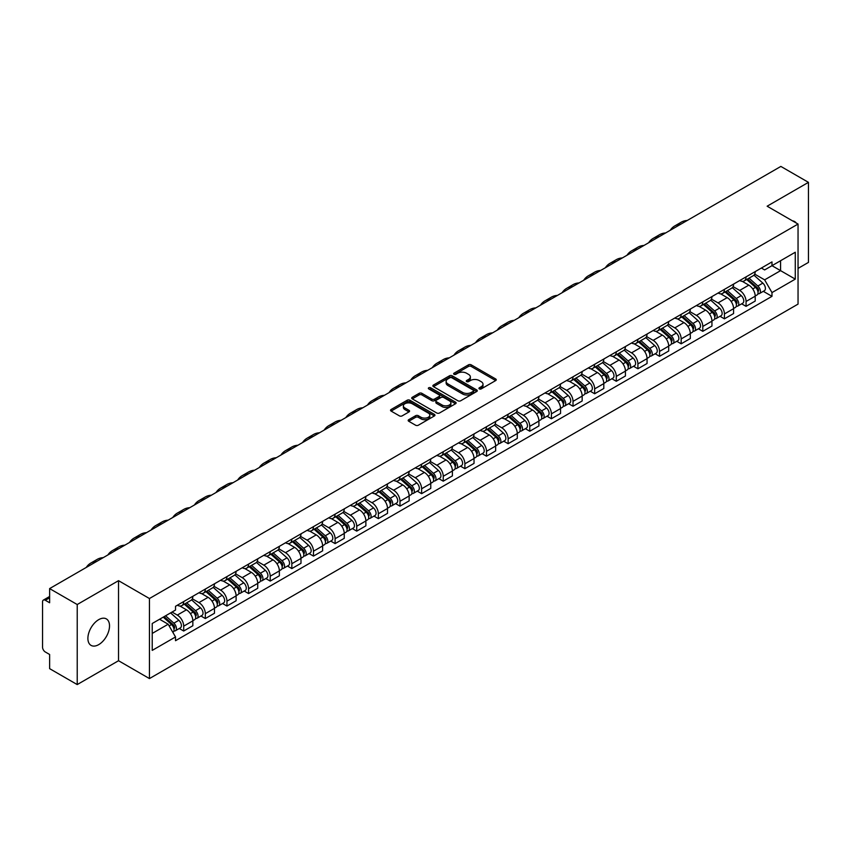 <?xml version="1.0" encoding="UTF-8"?>
<svg xmlns="http://www.w3.org/2000/svg" width="851" height="851" viewBox="0 0 851 851"><rect width="100%" height="100%" fill="white"/><g stroke="black" fill="none" stroke-linecap="round" stroke-linejoin="round"><path stroke-width="1.28" d="M479.336 388.896A1.351 0.777 0 0 0 481.24 388.896L495.697 380.557A1.925 1.106 0 0 0 496.261 379.769A1.925 1.106 0 0 0 495.697 378.982L471.199 364.834A1.925 1.106 0 0 0 468.486 364.834L454.019 373.185A1.351 0.777 0 0 0 453.626 373.738A1.351 0.777 0 0 0 454.019 374.291A1.351 0.777 0 0 0 455.923 374.291L457.795 373.206A6.159 3.553 0 0 1 466.508 373.206L468.55 374.387A6.159 3.553 0 0 1 470.358 376.897A6.159 3.553 0 0 1 468.55 379.408L466.678 380.493A1.351 0.777 0 0 0 466.284 381.046A1.351 0.777 0 0 0 466.678 381.588A1.351 0.777 0 0 0 468.582 381.588L470.454 380.514A6.159 3.553 0 0 1 479.166 380.514L481.209 381.695A6.159 3.553 0 0 1 483.006 384.205A6.159 3.553 0 0 1 481.209 386.716L479.336 387.801A1.351 0.777 0 0 0 478.943 388.354A1.351 0.777 0 0 0 479.336 388.896L479.336 387.801M98.705 644.632A15.297 8.829 120 0 0 108.694 631.155A15.297 8.829 120 0 0 106.354 618.9A15.297 8.829 120 0 0 98.705 619.656A15.297 8.829 120 0 0 88.717 633.133A15.297 8.829 120 0 0 91.057 645.388A15.297 8.829 120 0 0 98.705 644.632M796.238 223.005A15.297 8.829 120 0 0 794.611 221.537A15.297 8.829 120 0 0 792.515 220.866M408.735 419.681A1.925 1.106 0 0 0 408.172 420.468A1.925 1.106 0 0 0 408.735 421.256L415.607 425.223A1.925 1.106 0 0 0 418.33 425.223L434.393 415.948A1.925 1.106 0 0 0 434.957 415.16A1.925 1.106 0 0 0 434.393 414.373L409.895 400.236A1.925 1.106 0 0 0 407.172 400.236L391.109 409.501A1.925 1.106 0 0 0 390.545 410.288A1.925 1.106 0 0 0 391.109 411.076L399.417 415.873A1.925 1.106 0 0 0 402.14 415.873L409.012 411.905A1.925 1.106 0 0 0 409.576 411.118A1.925 1.106 0 0 0 409.012 410.331L404.895 407.959A5.149 2.968 0 0 1 403.385 405.853A5.149 2.968 0 0 1 406.565 403.108A5.149 2.968 0 0 1 412.171 403.746L428.298 413.065A5.149 2.968 0 0 1 429.808 415.16A5.149 2.968 0 0 1 426.628 417.905A5.149 2.968 0 0 1 421.022 417.267L418.33 415.714A1.925 1.106 0 0 0 415.607 415.714L408.735 419.681L408.735 421.256L415.607 417.32L415.607 415.714M149.446 598.53L118.534 580.669L77.218 604.529L49.624 588.594L780.856 166.424L808.45 182.348L767.134 206.208L798.047 224.058L149.446 598.53L149.446 678.577L798.047 304.105L798.047 224.058M457.934 400.789A1.925 1.106 0 0 0 460.657 400.789L476.72 391.513A1.925 1.106 0 0 0 477.283 390.726A1.925 1.106 0 0 0 476.72 389.939L452.221 375.802A1.925 1.106 0 0 0 449.498 375.802L433.436 385.067A1.925 1.106 0 0 0 432.872 385.854A1.925 1.106 0 0 0 433.436 386.641L457.934 400.789M429.276 389.194A1.351 0.777 0 0 1 430.649 389.386L455.53 403.746L439.488 413.001A1.925 1.106 0 0 1 436.776 413.001L412.278 398.864L412.278 397.289A1.925 1.106 0 0 0 411.714 398.077A1.925 1.106 0 0 0 412.278 398.864M412.278 397.289L419.149 393.322A1.925 1.106 0 0 1 421.873 393.322L431.808 399.055A1.925 1.106 0 0 0 434.531 399.055L439.084 396.428A1.925 1.106 0 0 0 439.648 395.641A1.925 1.106 0 0 0 439.084 394.853L428.744 388.886A1.351 0.777 0 0 1 428.351 388.333A1.351 0.777 0 0 1 429.181 387.609A1.351 0.777 0 0 1 430.649 387.779L455.551 402.161A1.925 1.106 0 0 1 456.115 402.949A1.925 1.106 0 0 1 455.551 403.736L455.551 402.161M77.218 604.529L77.218 684.576L49.624 668.652L49.624 654.483L45.326 651.994A3.925 2.266 -120 0 1 42.55 647.196L42.55 601.891A3.925 2.266 -120 0 1 43.358 600.093L49.624 596.477M798.047 268.405L808.45 262.406L808.45 182.348M77.218 684.576L118.534 660.727L149.446 678.577M49.624 588.594L49.624 602.763L45.326 600.285A3.925 2.266 -120 0 0 43.358 600.093M746.061 276.894A9.021 5.212 60 0 1 744.189 280.936L753.337 275.66A9.021 5.212 -120 0 0 755.209 271.607M733.073 286.606L739.679 290.414A9.021 5.212 60 0 1 746.061 301.467L755.209 296.18A9.021 5.212 -120 0 0 748.827 285.138L742.285 281.351M755.209 296.18L755.209 301.063L746.061 306.349L741.668 303.818M744.189 280.936A9.021 5.212 60 0 1 739.753 280.532M746.061 301.467L746.061 306.349M724.424 289.383A9.021 5.212 60 0 1 722.563 293.425L731.711 288.138A9.021 5.212 -120 0 0 733.583 284.096M720.042 316.306L724.424 318.838L733.583 313.551L733.583 308.668A9.021 5.212 -120 0 0 727.201 297.627L720.648 293.84M722.563 293.425A9.021 5.212 60 0 1 718.116 293.021M711.436 299.095L718.053 302.903A9.021 5.212 60 0 1 724.424 313.955L724.424 318.838M702.798 301.86A9.021 5.212 60 0 1 700.926 305.913L710.085 300.626A9.021 5.212 -120 0 0 711.947 296.584M698.416 328.794L702.798 331.326L711.947 326.039L711.947 321.157A9.021 5.212 -120 0 0 705.575 310.115L699.022 306.328M700.926 305.913A9.021 5.212 60 0 1 696.49 305.509M689.81 311.572L696.426 315.391A9.021 5.212 60 0 1 702.798 326.444L702.798 331.326M681.172 314.349A9.021 5.212 60 0 1 679.3 318.402L688.448 313.115A9.021 5.212 -120 0 0 690.321 309.073M676.779 341.272L681.172 343.815L690.321 338.528L690.321 333.645A9.021 5.212 -120 0 0 683.938 322.593L677.396 318.817M679.3 318.402A9.021 5.212 60 0 1 674.864 317.997M668.184 324.061L674.79 327.88A9.021 5.212 60 0 1 681.172 338.932L681.172 343.815M659.536 326.837A9.021 5.212 60 0 1 657.674 330.89L666.822 325.603A9.021 5.212 -120 0 0 668.695 321.561M655.153 353.761L659.536 356.303L668.695 351.016L668.695 346.134A9.021 5.212 -120 0 0 662.312 335.081L655.759 331.305M657.674 330.89A9.021 5.212 60 0 1 653.228 330.486M646.558 336.549L653.164 340.368A9.021 5.212 60 0 1 659.536 351.42L659.536 356.303M637.91 339.326A9.021 5.212 60 0 1 636.048 343.379L645.196 338.092A9.021 5.212 -120 0 0 647.058 334.049M633.527 366.249L637.91 368.781L647.058 363.505L647.058 358.622A9.021 5.212 -120 0 0 640.686 347.57L634.133 343.793M636.048 343.379A9.021 5.212 60 0 1 631.602 342.974M624.921 349.038L631.538 352.857A9.021 5.212 60 0 1 637.91 363.898L637.91 368.781M616.284 351.814A9.021 5.212 60 0 1 614.411 355.867L623.56 350.58A9.021 5.212 -120 0 0 625.432 346.527M611.89 378.738L616.284 381.269L625.432 375.993L625.432 371.11A9.021 5.212 -120 0 0 619.06 360.058L612.507 356.282M614.411 355.867A9.021 5.212 60 0 1 609.976 355.452M603.295 361.526L609.901 365.345A9.021 5.212 60 0 1 616.284 376.387L616.284 381.269M594.647 364.302A9.021 5.212 60 0 1 592.785 368.355L601.934 363.069A9.021 5.212 -120 0 0 603.806 359.016M590.264 391.226L594.658 393.758L603.806 388.481L603.806 383.599A9.021 5.212 -120 0 0 597.423 372.547L590.871 368.77M592.785 368.355A9.021 5.212 60 0 1 588.339 367.94M581.669 374.014L588.275 377.833A9.021 5.212 60 0 1 594.658 388.875L594.658 393.758M573.021 376.791A9.021 5.212 60 0 1 571.159 380.844L580.308 375.557A9.021 5.212 -120 0 0 582.169 371.504M568.638 403.714L573.021 406.246L582.169 400.97L582.169 396.087A9.021 5.212 -120 0 0 575.797 385.035L569.245 381.259M571.159 380.844A9.021 5.212 60 0 1 566.713 380.429M560.032 386.503L566.649 390.322A9.021 5.212 60 0 1 573.021 401.364L573.021 406.246M551.395 389.279A9.021 5.212 60 0 1 549.523 393.322L558.682 388.045A9.021 5.212 -120 0 0 560.543 383.992M547.002 416.203L551.395 418.735L560.543 413.448L560.543 408.565A9.021 5.212 -120 0 0 554.171 397.523L547.618 393.736M549.523 393.322A9.021 5.212 60 0 1 545.087 392.917M538.406 398.991L545.012 402.81A9.021 5.212 60 0 1 551.395 413.852L551.395 418.735M529.769 401.768A9.021 5.212 60 0 1 527.897 405.81L537.045 400.534A9.021 5.212 -120 0 0 538.917 396.481M525.375 428.691L529.769 431.223L538.917 425.936L538.917 421.054A9.021 5.212 -120 0 0 532.535 410.012L525.992 406.225M527.897 405.81A9.021 5.212 60 0 1 523.461 405.406M516.78 411.48L523.386 415.299A9.021 5.212 60 0 1 529.769 426.34L529.769 431.223M508.132 414.256A9.021 5.212 60 0 1 506.271 418.298L515.419 413.022A9.021 5.212 -120 0 0 517.28 408.969M503.749 441.18L508.132 443.711L517.291 438.425L517.291 433.542A9.021 5.212 -120 0 0 510.908 422.5L504.356 418.713M506.271 418.298A9.021 5.212 60 0 1 501.824 417.894M495.144 423.968L501.76 427.776A9.021 5.212 60 0 1 508.132 438.829L508.132 443.711M486.506 426.745A9.021 5.212 60 0 1 484.634 430.787L493.793 425.511A9.021 5.212 -120 0 0 495.654 421.458M482.123 453.668L486.506 456.2L495.654 450.913L495.654 446.03A9.021 5.212 -120 0 0 489.282 434.989L482.73 431.202M484.634 430.787A9.021 5.212 60 0 1 480.198 430.383M473.518 436.457L480.124 440.265A9.021 5.212 60 0 1 486.506 451.317L486.506 456.2M464.88 439.233A9.021 5.212 60 0 1 463.008 443.275L472.156 437.999A9.021 5.212 -120 0 0 474.028 433.946M460.487 466.157L464.88 468.688L474.028 463.401L474.028 458.519A9.021 5.212 -120 0 0 467.646 447.477L461.104 443.69M463.008 443.275A9.021 5.212 60 0 1 458.572 442.871M451.892 448.945L458.498 452.753A9.021 5.212 60 0 1 464.88 463.806L464.88 468.688M443.243 451.711A9.021 5.212 60 0 1 441.382 455.764L450.53 450.477A9.021 5.212 -120 0 0 452.402 446.435M438.861 478.645L443.243 481.177L452.402 475.89L452.402 471.007A9.021 5.212 -120 0 0 446.02 459.965L439.467 456.179M441.382 455.764A9.021 5.212 60 0 1 436.935 455.359M430.255 461.433L436.871 465.242A9.021 5.212 60 0 1 443.243 476.294L443.243 481.177M421.617 464.199A9.021 5.212 60 0 1 419.745 468.252L428.904 462.965A9.021 5.212 -120 0 0 430.766 458.923M417.235 491.133L421.617 493.665L430.766 488.378L430.766 483.496A9.021 5.212 -120 0 0 424.394 472.443L417.841 468.667M419.745 468.252A9.021 5.212 60 0 1 415.309 467.848M408.629 473.911L415.235 477.73A9.021 5.212 60 0 1 421.617 488.782L421.617 493.665M399.991 476.688A9.021 5.212 60 0 1 398.119 480.741L407.267 475.454A9.021 5.212 -120 0 0 409.14 471.411M395.598 503.611L399.991 506.154L409.14 500.867L409.14 495.984A9.021 5.212 -120 0 0 402.757 484.932L396.215 481.155M398.119 480.741A9.021 5.212 60 0 1 393.683 480.336M387.003 486.4L393.609 490.219A9.021 5.212 60 0 1 399.991 501.271L399.991 506.154M378.355 489.176A9.021 5.212 60 0 1 376.493 493.229L385.641 487.942A9.021 5.212 -120 0 0 387.513 483.9M373.972 516.1L378.355 518.642L387.513 513.355L387.513 508.472A9.021 5.212 -120 0 0 381.131 497.42L374.578 493.644M376.493 493.229A9.021 5.212 60 0 1 372.047 492.825M365.377 498.888L371.983 502.707A9.021 5.212 60 0 1 378.355 513.749L378.355 518.642M356.729 501.665A9.021 5.212 60 0 1 354.867 505.717L364.015 500.431A9.021 5.212 -120 0 0 365.877 496.388M352.346 528.588L356.729 531.12L365.877 525.844L365.877 520.961A9.021 5.212 -120 0 0 359.505 509.909L352.952 506.132M354.867 505.717A9.021 5.212 60 0 1 350.421 505.313M343.74 511.377L350.357 515.195A9.021 5.212 60 0 1 356.729 526.237L356.729 531.12M335.103 514.153A9.021 5.212 60 0 1 333.23 518.206L342.379 512.919A9.021 5.212 -120 0 0 344.251 508.866M330.709 541.076L335.103 543.608L344.251 538.332L344.251 533.449A9.021 5.212 -120 0 0 337.868 522.397L331.326 518.621M333.23 518.206A9.021 5.212 60 0 1 328.794 517.791M322.114 523.865L328.72 527.684A9.021 5.212 60 0 1 335.103 538.726L335.103 543.608M313.466 526.641A9.021 5.212 60 0 1 311.604 530.694L320.753 525.407A9.021 5.212 -120 0 0 322.625 521.355M309.083 553.565L313.476 556.097L322.625 550.82L322.625 545.938A9.021 5.212 -120 0 0 316.242 534.885L309.69 531.109M311.604 530.694A9.021 5.212 60 0 1 307.158 530.279M300.488 536.353L307.094 540.172A9.021 5.212 60 0 1 313.476 551.214L313.476 556.097M291.84 539.13A9.021 5.212 60 0 1 289.978 543.183L299.126 537.896A9.021 5.212 -120 0 0 300.988 533.843M287.457 566.053L291.84 568.585L300.988 563.309L300.988 558.416A9.021 5.212 -120 0 0 294.616 547.374L288.064 543.598M289.978 543.183A9.021 5.212 60 0 1 285.532 542.768M278.851 548.842L285.468 552.661A9.021 5.212 60 0 1 291.84 563.702L291.84 568.585M270.214 551.618A9.021 5.212 60 0 1 268.342 555.66L277.5 550.384A9.021 5.212 -120 0 0 279.362 546.331M265.82 578.542L270.214 581.073L279.362 575.787L279.362 570.904A9.021 5.212 -120 0 0 272.99 559.862L266.437 556.075M268.342 555.66A9.021 5.212 60 0 1 263.906 555.256M257.225 561.33L263.831 565.149A9.021 5.212 60 0 1 270.214 576.191L270.214 581.073M248.588 564.107A9.021 5.212 60 0 1 246.716 568.149L255.864 562.873A9.021 5.212 -120 0 0 257.736 558.82M244.194 591.03L248.588 593.562L257.736 588.275L257.736 583.392A9.021 5.212 -120 0 0 251.353 572.351L244.811 568.564M246.716 568.149A9.021 5.212 60 0 1 242.28 567.745M235.599 573.819L242.205 577.638A9.021 5.212 60 0 1 248.588 588.679L248.588 593.562M226.951 576.595A9.021 5.212 60 0 1 225.089 580.637L234.238 575.361A9.021 5.212 -120 0 0 236.099 571.308M222.568 603.519L226.951 606.05L236.11 600.763L236.11 595.881A9.021 5.212 -120 0 0 229.727 584.839L223.175 581.052M225.089 580.637A9.021 5.212 60 0 1 220.643 580.233M213.963 586.307L220.579 590.115A9.021 5.212 60 0 1 226.951 601.168L226.951 606.05M205.325 589.083A9.021 5.212 60 0 1 203.453 593.126L212.612 587.85A9.021 5.212 -120 0 0 214.473 583.797M200.932 616.007L205.325 618.539L214.473 613.252L214.473 608.369A9.021 5.212 -120 0 0 208.101 597.328L201.549 593.541M203.453 593.126A9.021 5.212 60 0 1 199.017 592.721M192.337 598.796L198.943 602.604A9.021 5.212 60 0 1 205.325 613.656L205.325 618.539M183.699 601.572A9.021 5.212 60 0 1 181.827 605.614L190.975 600.327A9.021 5.212 -120 0 0 192.847 596.285M179.306 628.495L183.699 631.027L192.847 625.74L192.847 620.858A9.021 5.212 -120 0 0 186.465 609.816L179.923 606.029M181.827 605.614A9.021 5.212 60 0 1 177.391 605.21M172.051 612.05L177.316 615.092A9.021 5.212 60 0 1 183.699 626.145L183.699 631.027M761.379 268.044L764.634 269.927L795.281 252.236L780.58 260.725L780.58 270.65L764.634 279.851L754.699 274.118M152.223 633.431L168.168 624.219L175.519 636.952L152.223 650.398L152.223 623.496L175.519 610.05L175.519 606.284L771.985 261.917L771.985 265.682L795.281 279.128L771.985 292.584L764.634 279.851M795.281 252.236L795.281 279.128M175.519 636.952L175.519 640.707L771.985 296.339L771.985 292.584M118.534 580.669L118.534 660.727M168.168 624.219L159.573 619.262M763.304 291.329L771.985 296.339M479.868 389.088L481.209 388.322A6.159 3.553 0 0 0 483.006 385.811L483.006 384.205M470.358 376.897L470.358 378.504A6.159 3.553 0 0 1 468.55 381.014L467.22 381.78M495.676 380.567L471.199 366.441A1.925 1.106 0 0 0 468.486 366.441L454.562 374.472M476.688 391.524L452.221 377.397A1.925 1.106 0 0 0 449.498 377.397L433.467 386.652M473.316 391.279A1.351 0.777 0 0 0 473.709 390.726A1.351 0.777 0 0 0 473.316 390.173L451.807 377.759A1.351 0.777 0 0 0 449.902 377.759L447.934 378.897A6.159 3.553 0 0 0 446.126 381.418A6.159 3.553 0 0 0 447.934 383.929L462.625 392.417A6.159 3.553 0 0 0 471.337 392.417L473.316 391.279L473.316 392.875A1.351 0.777 0 0 0 473.709 392.332L473.709 390.726M446.126 381.418L446.126 383.014A6.159 3.553 0 0 0 447.934 385.535L447.934 383.929M473.316 392.875L471.337 394.013A6.159 3.553 0 0 1 462.625 394.013L447.934 385.535M412.299 398.874L419.149 394.917L419.149 393.322M439.648 395.641L439.648 397.236A1.925 1.106 0 0 1 439.084 398.023L434.531 400.661A1.925 1.106 0 0 1 431.808 400.661L421.873 394.917A1.925 1.106 0 0 0 419.149 394.917M442.116 405.012A5.149 2.968 0 0 0 447.722 405.65A5.149 2.968 0 0 0 450.902 402.906A5.149 2.968 0 0 0 449.392 400.8L443.711 397.523A1.925 1.106 0 0 0 440.988 397.523L436.435 400.151A1.925 1.106 0 0 0 435.872 400.938A1.925 1.106 0 0 0 436.435 401.725L442.116 405.012L442.116 406.608A5.149 2.968 0 0 0 447.722 407.257A5.149 2.968 0 0 0 450.902 404.512L450.902 402.906M435.872 400.938L435.872 402.544A1.925 1.106 0 0 0 436.435 403.331L436.435 401.725M442.116 406.608L436.435 403.331M429.808 415.16L429.808 416.767A5.149 2.968 0 0 1 426.628 419.511A5.149 2.968 0 0 1 421.022 418.862L418.33 417.32A1.925 1.106 0 0 0 415.607 417.32M403.385 405.853L403.385 407.459A5.149 2.968 0 0 0 404.895 409.554L404.895 407.959M408.98 411.916L404.895 409.554M434.361 415.969L409.895 401.832A1.925 1.106 0 0 0 407.172 401.832L391.141 411.097M746.678 279.5L755.497 287.361A4.904 2.83 60 0 1 757.039 294.946L755.209 295.999M746.912 279.702L751.061 282.106M747.572 278.99L757.379 287.734A2.351 1.362 60 0 1 758.113 291.372A2.351 1.362 60 0 1 757.901 291.457M749.04 278.139L757.858 286A4.904 2.83 60 0 1 759.39 293.584A4.904 2.83 60 0 1 757.911 293.744M753.954 275.192L762.847 283.117A4.904 2.83 60 0 1 764.379 290.702L759.39 293.584M687.236 220.473A37.848 21.849 -120 0 0 681.172 222.228L674.8 225.909A37.848 21.849 -120 0 0 670.248 230.281M680.853 224.153A37.848 21.849 -120 0 0 674.8 225.909M725.052 291.989L733.87 299.85A4.904 2.83 60 0 1 735.402 307.434L733.573 308.488M725.286 292.191L729.435 294.595M725.946 291.478L735.753 300.222A2.351 1.362 60 0 1 736.487 303.86A2.351 1.362 60 0 1 736.275 303.945M727.414 290.627L736.221 298.488A4.904 2.83 60 0 1 737.764 306.073A4.904 2.83 60 0 1 736.285 306.232M732.328 287.681L741.221 295.605A4.904 2.83 60 0 1 742.753 303.19L737.764 306.073M703.426 304.477L712.234 312.338A4.904 2.83 60 0 1 713.776 319.923L711.947 320.976M703.66 304.679L707.809 307.073M704.309 303.956L714.117 312.711A2.351 1.362 60 0 1 714.861 316.349A2.351 1.362 60 0 1 714.649 316.434M705.777 303.116L714.595 310.977A4.904 2.83 60 0 1 716.138 318.561A4.904 2.83 60 0 1 714.649 318.71M710.691 300.158L719.584 308.094A4.904 2.83 60 0 1 721.127 315.678L716.138 318.561M665.61 232.961A37.848 21.849 -120 0 0 659.546 234.706L653.164 238.397A37.848 21.849 -120 0 0 648.622 242.769M659.227 236.642A37.848 21.849 -120 0 0 653.164 238.397M643.973 245.45A37.848 21.849 -120 0 0 637.92 247.194L631.538 250.885A37.848 21.849 -120 0 0 626.996 255.257M637.601 249.13A37.848 21.849 -120 0 0 631.538 250.885M681.8 316.966L690.608 324.827A4.904 2.83 60 0 1 692.15 332.411L690.321 333.464M682.023 317.168L686.183 319.561M682.683 316.444L692.491 325.199A2.351 1.362 60 0 1 693.235 328.837A2.351 1.362 60 0 1 693.012 328.922M684.151 315.604L692.969 323.465A4.904 2.83 60 0 1 694.501 331.05A4.904 2.83 60 0 1 693.022 331.199M689.065 312.647L697.958 320.582A4.904 2.83 60 0 1 699.501 328.167L694.501 331.05M660.163 329.454L668.982 337.315A4.904 2.83 60 0 1 670.514 344.889L668.695 345.953M660.397 329.656L664.546 332.05M661.057 328.933L670.865 337.687A2.351 1.362 60 0 1 671.599 341.325A2.351 1.362 60 0 1 671.386 341.411M662.525 328.092L671.333 335.954A4.904 2.83 60 0 1 672.875 343.538A4.904 2.83 60 0 1 671.396 343.687M667.439 325.135L676.332 333.071A4.904 2.83 60 0 1 677.864 340.655L672.875 343.538M638.537 341.932L647.345 349.804A4.904 2.83 60 0 1 648.887 357.377L647.058 358.441M638.771 342.145L642.92 344.538M639.431 341.421L649.228 350.176A2.351 1.362 60 0 1 649.973 353.814A2.351 1.362 60 0 1 649.76 353.899M640.899 340.581L649.707 348.442A4.904 2.83 60 0 1 651.249 356.016A4.904 2.83 60 0 1 649.77 356.175M645.803 337.624L654.696 345.559A4.904 2.83 60 0 1 656.238 353.144L651.249 356.016M622.347 257.938A37.848 21.849 -120 0 0 616.284 259.683L609.912 263.363A37.848 21.849 -120 0 0 605.359 267.746M615.975 261.619A37.848 21.849 -120 0 0 609.912 263.363M600.721 270.427A37.848 21.849 -120 0 0 594.658 272.171L588.275 275.852A37.848 21.849 -120 0 0 583.733 280.234M594.338 274.107A37.848 21.849 -120 0 0 588.275 275.852M579.084 282.915A37.848 21.849 -120 0 0 573.031 284.66L566.649 288.34A37.848 21.849 -120 0 0 562.107 292.723M572.712 286.596A37.848 21.849 -120 0 0 566.649 288.34M616.911 354.42L625.719 362.292A4.904 2.83 60 0 1 627.261 369.866L625.432 370.93M617.145 354.633L621.294 357.026M617.794 353.91L627.602 362.664A2.351 1.362 60 0 1 628.346 366.302A2.351 1.362 60 0 1 628.123 366.387M619.262 353.059L628.081 360.93A4.904 2.83 60 0 1 629.612 368.504A4.904 2.83 60 0 1 628.134 368.664M624.177 350.112L633.07 358.048A4.904 2.83 60 0 1 634.612 365.622L629.612 368.504M557.458 295.403A37.848 21.849 -120 0 0 551.395 297.148L545.023 300.829A37.848 21.849 -120 0 0 540.47 305.211M551.086 299.084A37.848 21.849 -120 0 0 545.023 300.829M595.274 366.909L604.093 374.78A4.904 2.83 60 0 1 605.635 382.354L603.806 383.407M595.509 367.121L599.657 369.515M596.168 366.398L605.976 375.153A2.351 1.362 60 0 1 606.71 378.791A2.351 1.362 60 0 1 606.497 378.876M597.636 365.547L606.444 373.419A4.904 2.83 60 0 1 607.986 380.993A4.904 2.83 60 0 1 606.508 381.152M602.551 362.6L611.443 370.536A4.904 2.83 60 0 1 612.975 378.11L607.986 380.993M535.832 307.892A37.848 21.849 -120 0 0 529.769 309.636L523.386 313.317A37.848 21.849 -120 0 0 518.844 317.689M529.45 311.572A37.848 21.849 -120 0 0 523.386 313.317M573.648 379.397L582.467 387.269A4.904 2.83 60 0 1 583.999 394.843L582.169 395.896M573.882 379.61L578.031 382.003M574.542 378.886L584.35 387.641A2.351 1.362 60 0 1 585.084 391.279A2.351 1.362 60 0 1 584.871 391.364M576.01 378.035L584.818 385.907A4.904 2.83 60 0 1 586.36 393.481A4.904 2.83 60 0 1 584.882 393.641M580.925 375.089L589.807 383.024A4.904 2.83 60 0 1 591.349 390.598L586.36 393.481M514.206 320.38A37.848 21.849 -120 0 0 508.143 322.125L501.76 325.805A37.848 21.849 -120 0 0 497.218 330.177M507.824 324.061A37.848 21.849 -120 0 0 501.76 325.805M552.022 391.885L560.83 399.747A4.904 2.83 60 0 1 562.373 407.331L560.543 408.384M552.256 392.098L556.405 394.492M552.905 391.375L562.713 400.13A2.351 1.362 60 0 1 563.458 403.768A2.351 1.362 60 0 1 563.245 403.853M554.373 390.524L563.192 398.396A4.904 2.83 60 0 1 564.724 405.97A4.904 2.83 60 0 1 563.245 406.129M559.288 387.577L568.181 395.513A4.904 2.83 60 0 1 569.723 403.087L564.724 405.97M492.569 332.858A37.848 21.849 -120 0 0 486.506 334.613L480.134 338.294A37.848 21.849 -120 0 0 475.592 342.666M486.198 336.549A37.848 21.849 -120 0 0 480.134 338.294M530.386 404.374L539.204 412.235A4.904 2.83 60 0 1 540.747 419.82L538.917 420.873M530.62 404.587L534.768 406.98M531.279 403.863L541.087 412.607A2.351 1.362 60 0 1 541.821 416.256A2.351 1.362 60 0 1 541.608 416.341M532.747 403.012L541.566 410.873A4.904 2.83 60 0 1 543.098 418.458A4.904 2.83 60 0 1 541.619 418.618M537.662 400.066L546.555 408.001A4.904 2.83 60 0 1 548.087 415.575L543.098 418.458M470.943 345.346A37.848 21.849 -120 0 0 464.88 347.102L458.498 350.782A37.848 21.849 -120 0 0 453.955 355.154M464.561 349.038A37.848 21.849 -120 0 0 458.498 350.782M508.76 416.862L517.578 424.723A4.904 2.83 60 0 1 519.11 432.308L517.28 433.361M508.994 417.075L513.142 419.469M509.653 416.352L519.461 425.096A2.351 1.362 60 0 1 520.195 428.734A2.351 1.362 60 0 1 519.982 428.819M511.121 415.501L519.929 423.362A4.904 2.83 60 0 1 521.472 430.946A4.904 2.83 60 0 1 519.993 431.106M516.036 412.554L524.918 420.479A4.904 2.83 60 0 1 526.461 428.064L521.472 430.946M449.317 357.835A37.848 21.849 -120 0 0 443.254 359.59L436.871 363.271A37.848 21.849 -120 0 0 432.329 367.643M442.935 361.515A37.848 21.849 -120 0 0 436.871 363.271M487.134 429.351L495.942 437.212A4.904 2.83 60 0 1 497.484 444.796L495.654 445.85M487.368 429.564L491.516 431.957M488.017 428.84L497.824 437.584A2.351 1.362 60 0 1 498.569 441.222A2.351 1.362 60 0 1 498.356 441.307M489.485 427.989L498.303 435.85A4.904 2.83 60 0 1 499.845 443.435A4.904 2.83 60 0 1 498.356 443.594M494.399 425.043L503.292 432.968A4.904 2.83 60 0 1 504.834 440.552L499.845 443.435M427.681 370.323A37.848 21.849 -120 0 0 421.617 372.078L415.245 375.759A37.848 21.849 -120 0 0 410.703 380.131M421.309 374.004A37.848 21.849 -120 0 0 415.245 375.759M465.497 441.839L474.315 449.7A4.904 2.83 60 0 1 475.858 457.285L474.028 458.338M465.731 442.041L469.88 444.445M466.391 441.329L476.198 450.073A2.351 1.362 60 0 1 476.932 453.711A2.351 1.362 60 0 1 476.72 453.796M467.859 440.478L476.677 448.339A4.904 2.83 60 0 1 478.209 455.923A4.904 2.83 60 0 1 476.73 456.083M472.773 437.531L481.666 445.456A4.904 2.83 60 0 1 483.198 453.04L478.209 455.923M406.055 382.812A37.848 21.849 -120 0 0 399.991 384.567L393.619 388.247A37.848 21.849 -120 0 0 389.067 392.619M399.672 386.492A37.848 21.849 -120 0 0 393.619 388.247M443.871 454.328L452.689 462.189A4.904 2.83 60 0 1 454.221 469.773L452.392 470.826M444.105 454.53L448.254 456.934M444.765 453.817L454.572 462.561A2.351 1.362 60 0 1 455.306 466.199A2.351 1.362 60 0 1 455.094 466.284M446.232 452.966L455.04 460.827A4.904 2.83 60 0 1 456.583 468.412A4.904 2.83 60 0 1 455.104 468.571M451.147 450.009L460.04 457.944A4.904 2.83 60 0 1 461.572 465.529L456.583 468.412M384.429 395.3A37.848 21.849 -120 0 0 378.365 397.045L371.983 400.736A37.848 21.849 -120 0 0 367.441 405.108M378.046 398.981A37.848 21.849 -120 0 0 371.983 400.736M422.245 466.816L431.053 474.677A4.904 2.83 60 0 1 432.595 482.262L430.766 483.315M422.479 467.018L426.628 469.412M423.128 466.295L432.936 475.049A2.351 1.362 60 0 1 433.68 478.688A2.351 1.362 60 0 1 433.467 478.773M424.596 465.454L433.414 473.316A4.904 2.83 60 0 1 434.957 480.9A4.904 2.83 60 0 1 433.467 481.049M429.51 462.497L438.403 470.433A4.904 2.83 60 0 1 439.946 478.017L434.957 480.9M362.792 407.789A37.848 21.849 -120 0 0 356.739 409.533L350.357 413.224A37.848 21.849 -120 0 0 345.814 417.596M356.42 411.469A37.848 21.849 -120 0 0 350.357 413.224M400.619 479.304L409.427 487.166A4.904 2.83 60 0 1 410.969 494.75L409.14 495.803M400.842 479.507L404.991 481.9M401.502 478.783L411.31 487.538A2.351 1.362 60 0 1 412.054 491.176A2.351 1.362 60 0 1 411.831 491.261M402.97 477.943L411.788 485.804A4.904 2.83 60 0 1 413.32 493.389A4.904 2.83 60 0 1 411.841 493.537M407.884 474.986L416.777 482.921A4.904 2.83 60 0 1 418.32 490.506L413.32 493.389M341.166 420.277A37.848 21.849 -120 0 0 335.103 422.022L328.731 425.702A37.848 21.849 -120 0 0 324.178 430.085M334.783 423.958A37.848 21.849 -120 0 0 328.731 425.702M378.982 491.793L387.801 499.654A4.904 2.83 60 0 1 389.332 507.228L387.503 508.292M379.216 491.995L383.365 494.388M379.876 491.272L389.684 500.026A2.351 1.362 60 0 1 390.418 503.664A2.351 1.362 60 0 1 390.205 503.749M381.344 490.431L390.152 498.292A4.904 2.83 60 0 1 391.694 505.877A4.904 2.83 60 0 1 390.215 506.026M386.258 487.474L395.151 495.41A4.904 2.83 60 0 1 396.683 502.994L391.694 505.877M319.54 432.765A37.848 21.849 -120 0 0 313.476 434.51L307.094 438.191A37.848 21.849 -120 0 0 302.552 442.573M313.157 436.446A37.848 21.849 -120 0 0 307.094 438.191M357.356 504.271L366.164 512.142A4.904 2.83 60 0 1 367.706 519.716L365.877 520.78M357.59 504.483L361.739 506.877M358.25 503.76L368.047 512.515A2.351 1.362 60 0 1 368.791 516.153A2.351 1.362 60 0 1 368.579 516.238M359.707 502.92L368.526 510.781A4.904 2.83 60 0 1 370.068 518.355A4.904 2.83 60 0 1 368.589 518.514M364.622 499.962L373.515 507.898A4.904 2.83 60 0 1 375.057 515.483L370.068 518.355M297.903 445.254A37.848 21.849 -120 0 0 291.85 446.998L285.468 450.679A37.848 21.849 -120 0 0 280.926 455.062M291.531 448.934A37.848 21.849 -120 0 0 285.468 450.679M335.73 516.759L344.538 524.631A4.904 2.83 60 0 1 346.08 532.205L344.251 533.269M335.964 516.972L340.113 519.365M336.613 516.249L346.421 525.003A2.351 1.362 60 0 1 347.165 528.641A2.351 1.362 60 0 1 346.942 528.726M338.081 515.398L346.9 523.269A4.904 2.83 60 0 1 348.431 530.843A4.904 2.83 60 0 1 346.953 531.003M342.996 512.451L351.889 520.386A4.904 2.83 60 0 1 353.431 527.96L348.431 530.843M276.277 457.742A37.848 21.849 -120 0 0 270.214 459.487L263.842 463.167A37.848 21.849 -120 0 0 259.289 467.55M269.905 461.423A37.848 21.849 -120 0 0 263.842 463.167M314.093 529.248L322.912 537.119A4.904 2.83 60 0 1 324.454 544.693L322.625 545.746M314.327 529.46L318.476 531.854M314.987 528.737L324.795 537.492A2.351 1.362 60 0 1 325.529 541.13A2.351 1.362 60 0 1 325.316 541.215M316.455 527.886L325.263 535.758A4.904 2.83 60 0 1 326.805 543.332A4.904 2.83 60 0 1 325.327 543.491M321.37 524.939L330.262 532.875A4.904 2.83 60 0 1 331.794 540.449L326.805 543.332M254.651 470.231A37.848 21.849 -120 0 0 248.588 471.975L242.205 475.656A37.848 21.849 -120 0 0 237.663 480.028M248.269 473.911A37.848 21.849 -120 0 0 242.205 475.656M292.467 541.736L301.286 549.608A4.904 2.83 60 0 1 302.818 557.182L300.988 558.235M292.701 541.949L296.85 544.342M293.361 541.225L303.169 549.98A2.351 1.362 60 0 1 303.903 553.618A2.351 1.362 60 0 1 303.69 553.703M294.829 540.374L303.637 548.246A4.904 2.83 60 0 1 305.179 555.82A4.904 2.83 60 0 1 303.701 555.98M299.743 537.428L308.626 545.363A4.904 2.83 60 0 1 310.168 552.937L305.179 555.82M233.025 482.719A37.848 21.849 -120 0 0 226.962 484.464L220.579 488.144A37.848 21.849 -120 0 0 216.037 492.516M226.643 486.4A37.848 21.849 -120 0 0 220.579 488.144M270.841 554.224L279.649 562.085A4.904 2.83 60 0 1 281.192 569.67L279.362 570.723M271.075 554.437L275.224 556.831M271.724 553.714L281.532 562.468A2.351 1.362 60 0 1 282.277 566.106A2.351 1.362 60 0 1 282.053 566.192M273.192 552.863L282.011 560.735A4.904 2.83 60 0 1 283.543 568.308A4.904 2.83 60 0 1 282.064 568.468M278.107 549.916L287 557.852A4.904 2.83 60 0 1 288.542 565.426L283.543 568.308M211.388 495.197A37.848 21.849 -120 0 0 205.325 496.952L198.953 500.633A37.848 21.849 -120 0 0 194.411 505.005M205.017 498.888A37.848 21.849 -120 0 0 198.953 500.633M249.205 566.713L258.023 574.574A4.904 2.83 60 0 1 259.566 582.158L257.736 583.212M249.439 566.926L253.587 569.319M250.098 566.202L259.906 574.946A2.351 1.362 60 0 1 260.64 578.584A2.351 1.362 60 0 1 260.427 578.68M251.566 565.351L260.374 573.212A4.904 2.83 60 0 1 261.917 580.797A4.904 2.83 60 0 1 260.438 580.956M256.481 562.405L265.374 570.34A4.904 2.83 60 0 1 266.906 577.914L261.917 580.797M189.762 507.685A37.848 21.849 -120 0 0 183.699 509.441L177.316 513.121A37.848 21.849 -120 0 0 172.774 517.493M183.38 511.377A37.848 21.849 -120 0 0 177.316 513.121M227.579 579.201L236.397 587.062A4.904 2.83 60 0 1 237.929 594.647L236.099 595.7M227.813 579.414L231.961 581.807M228.472 578.691L238.28 587.435A2.351 1.362 60 0 1 239.014 591.073A2.351 1.362 60 0 1 238.801 591.158M229.94 577.84L238.748 585.701A4.904 2.83 60 0 1 240.29 593.285A4.904 2.83 60 0 1 238.812 593.445M234.855 574.893L243.737 582.818A4.904 2.83 60 0 1 245.279 590.403L240.29 593.285M168.136 520.174A37.848 21.849 -120 0 0 162.073 521.929L155.69 525.61A37.848 21.849 -120 0 0 151.148 529.982M161.754 523.854A37.848 21.849 -120 0 0 155.69 525.61M205.953 591.69L214.76 599.551A4.904 2.83 60 0 1 216.303 607.135L214.473 608.188M206.187 591.892L210.335 594.296M206.836 591.179L216.643 599.923A2.351 1.362 60 0 1 217.388 603.561A2.351 1.362 60 0 1 217.175 603.646M208.304 590.328L217.122 598.189A4.904 2.83 60 0 1 218.664 605.774A4.904 2.83 60 0 1 217.175 605.933M213.218 587.381L222.111 595.306A4.904 2.83 60 0 1 223.653 602.891L218.664 605.774M146.5 532.662A37.848 21.849 -120 0 0 140.436 534.417L134.064 538.098A37.848 21.849 -120 0 0 129.522 542.47M140.128 536.343A37.848 21.849 -120 0 0 134.064 538.098M184.316 604.178L193.134 612.039A4.904 2.83 60 0 1 194.677 619.624L192.847 620.677M184.55 604.38L188.699 606.784M185.21 603.667L195.017 612.412A2.351 1.362 60 0 1 195.751 616.05A2.351 1.362 60 0 1 195.539 616.135M186.677 602.816L195.496 610.678A4.904 2.83 60 0 1 197.028 618.262A4.904 2.83 60 0 1 195.549 618.422M191.592 599.87L200.485 607.795A4.904 2.83 60 0 1 202.017 615.379L197.028 618.262M124.874 545.151A37.848 21.849 -120 0 0 118.81 546.895L112.438 550.586A37.848 21.849 -120 0 0 107.886 554.958M118.491 548.831A37.848 21.849 -120 0 0 112.438 550.586M163.232 617.145L171.508 624.528A4.904 2.83 60 0 1 173.04 632.112L172.806 632.25M163.318 617.092L167.073 619.262M164.115 616.635L173.391 624.9A2.351 1.362 60 0 1 174.125 628.538A2.351 1.362 60 0 1 173.912 628.623M165.583 615.784L173.859 623.166A4.904 2.83 60 0 1 175.402 630.751A4.904 2.83 60 0 1 173.923 630.91M170.583 612.901L178.848 620.283A4.904 2.83 60 0 1 180.391 627.868L175.402 630.751M103.248 557.639A37.848 21.849 -120 0 0 97.184 559.384L90.802 563.075A37.848 21.849 -120 0 0 86.259 567.447M96.865 561.32A37.848 21.849 -120 0 0 90.802 563.075M205.325 613.656L214.473 608.369M226.951 601.168L236.11 595.881M248.588 588.679L257.736 583.392M270.214 576.191L279.362 570.904M291.84 563.702L300.988 558.416M313.476 551.214L322.625 545.938M335.103 538.726L344.251 533.449M356.729 526.237L365.877 520.961M378.355 513.749L387.513 508.472M399.991 501.271L409.14 495.984M421.617 488.782L430.766 483.496M443.243 476.294L452.402 471.007M464.88 463.806L474.028 458.519M486.506 451.317L495.654 446.03M508.132 438.829L517.291 433.542M529.769 426.34L538.917 421.054M551.395 413.852L560.543 408.565M573.021 401.364L582.169 396.087M594.658 388.875L603.806 383.599M616.284 376.387L625.432 371.11M637.91 363.898L647.058 358.622M659.536 351.42L668.695 346.134M681.172 338.932L690.321 333.645M702.798 326.444L711.947 321.157M724.424 313.955L733.583 308.668M183.699 626.145L192.847 620.858M177.316 615.092L186.465 609.816M198.943 602.604L208.101 597.328M220.579 590.115L229.727 584.839M242.205 577.638L251.353 572.351M263.831 565.149L272.99 559.862M285.468 552.661L294.616 547.374M307.094 540.172L316.242 534.885M328.72 527.684L337.868 522.397M350.357 515.195L359.505 509.909M371.983 502.707L381.131 497.42M393.609 490.219L402.757 484.932M415.235 477.73L424.394 472.443M436.871 465.242L446.02 459.965M458.498 452.753L467.646 447.477M480.124 440.265L489.282 434.989M501.76 427.776L510.908 422.5M523.386 415.299L532.535 410.012M545.012 402.81L554.171 397.523M566.649 390.322L575.797 385.035M588.275 377.833L597.423 372.547M609.901 365.345L619.06 360.058M631.538 352.857L640.686 347.57M653.164 340.368L662.312 335.081M674.79 327.88L683.938 322.593M696.426 315.391L705.575 310.115M718.053 302.903L727.201 297.627M739.679 290.414L748.827 285.138M49.624 597.806L45.326 600.285M481.209 388.322L481.209 386.716M466.678 381.588L466.678 380.493M468.55 381.014L468.55 379.408M454.019 374.291L454.019 373.185M468.486 366.441L468.486 364.834M471.199 366.441L471.199 364.834M495.697 380.557L495.697 378.982M433.436 386.641L433.436 385.067M449.498 377.397L449.498 375.802M452.221 377.397L452.221 375.802M476.72 391.513L476.72 389.939M462.625 394.013L462.625 392.417M471.337 394.013L471.337 392.417M421.873 394.917L421.873 393.322M431.808 400.661L431.808 399.055M434.531 400.661L434.531 399.055M439.084 398.023L439.084 396.428M430.649 389.386L430.649 387.779M418.33 417.32L418.33 415.714M421.022 418.862L421.022 417.267M409.012 411.905L409.012 410.331M391.109 411.076L391.109 409.501M407.172 401.832L407.172 400.236M409.895 401.832L409.895 400.236M434.393 415.948L434.393 414.373M755.497 287.361L752.752 288.946M758.603 290.297L757.72 290.808M762.847 283.117L757.858 286M733.87 299.85L731.115 301.435M736.977 302.786L736.094 303.296M741.221 295.605L736.221 298.488M712.234 312.338L709.489 313.923M715.351 315.274L714.468 315.785M719.584 308.094L714.595 310.977M690.608 324.827L687.863 326.412M693.714 327.763L692.831 328.273M697.958 320.582L692.969 323.465M668.982 337.315L666.227 338.9M672.088 340.251L671.205 340.762M676.332 333.071L671.333 335.954M647.345 349.804L644.601 351.389M650.462 352.74L649.579 353.25M654.696 345.559L649.707 348.442M625.719 362.292L622.975 363.877M628.825 365.228L627.942 365.739M633.07 358.048L628.081 360.93M604.093 374.78L601.349 376.365M607.199 377.716L606.316 378.216M611.443 370.536L606.444 373.419M582.467 387.269L579.712 388.854M585.573 390.194L584.69 390.705M589.807 383.024L584.818 385.907M560.83 399.747L558.086 401.342M563.936 402.683L563.054 403.193M568.181 395.513L563.192 398.396M539.204 412.235L536.46 413.831M542.31 415.171L541.427 415.682M546.555 408.001L541.566 410.873M517.578 424.723L514.823 426.308M520.684 427.659L519.801 428.17M524.918 420.479L519.929 423.362M495.942 437.212L493.197 438.797M499.058 440.148L498.175 440.658M503.292 432.968L498.303 435.85M474.315 449.7L471.571 451.285M477.422 452.636L476.539 453.147M481.666 445.456L476.677 448.339M452.689 462.189L449.934 463.774M455.796 465.125L454.913 465.635M460.04 457.944L455.04 460.827M431.053 474.677L428.308 476.262M434.17 477.613L433.287 478.124M438.403 470.433L433.414 473.316M409.427 487.166L406.682 488.751M412.533 490.102L411.65 490.612M416.777 482.921L411.788 485.804M387.801 499.654L385.046 501.239M390.907 502.59L390.024 503.101M395.151 495.41L390.152 498.292M366.164 512.142L363.42 513.727M369.281 515.078L368.398 515.589M373.515 507.898L368.526 510.781M344.538 524.631L341.794 526.216M347.644 527.567L346.761 528.077M351.889 520.386L346.9 523.269M322.912 537.119L320.157 538.704M326.018 540.045L325.135 540.555M330.262 532.875L325.263 535.758M301.286 549.608L298.531 551.193M304.392 552.533L303.509 553.044M308.626 545.363L303.637 548.246M279.649 562.085L276.905 563.681M282.755 565.021L281.872 565.532M287 557.852L282.011 560.735M258.023 574.574L255.279 576.17M261.129 577.51L260.246 578.02M265.374 570.34L260.374 573.212M236.397 587.062L233.642 588.647M239.503 589.998L238.62 590.509M243.737 582.818L238.748 585.701M214.76 599.551L212.016 601.136M217.877 602.487L216.984 602.997M222.111 595.306L217.122 598.189M193.134 612.039L190.39 613.624M196.241 614.975L195.358 615.486M200.485 607.795L195.496 610.678M171.508 624.528L169.136 625.9M174.615 627.464L173.732 627.974M178.848 620.283L173.859 623.166"/></g></svg>
